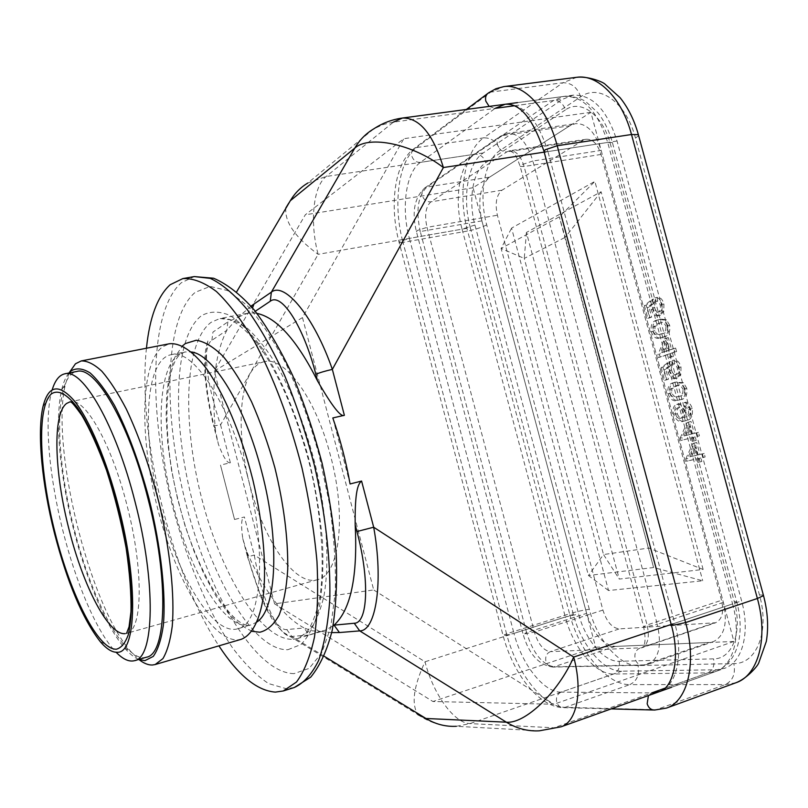<?xml version="1.0" encoding="UTF-8"?>
<svg xmlns="http://www.w3.org/2000/svg" width="808" height="808" viewBox="0 0 808 808"><rect width="100%" height="100%" fill="white"/><g stroke="black" fill="none" stroke-linecap="round" stroke-linejoin="round"><path stroke-width="0.61" stroke-dasharray="4.04 3.03" d="M675.629 348.066L676.579 351.571L672.488 352.965L673.428 356.449L671.286 357.176L670.347 353.692L660.197 357.146L659.55 354.732L666.196 338.38L668.327 337.623L671.539 349.48L675.629 348.066L673.842 348.48L674.791 351.995L676.579 351.571M669.398 350.207L667.357 342.673L663.449 352.258L669.398 350.207L667.62 350.632L665.58 343.087L667.357 342.673M703.132 569.458L601.112 191.728L526.422 232.462L619.271 579.073L703.132 569.458L648.794 548.036L603.515 554.54L524.261 258.429L565.257 237.299L653.581 567.519L588.466 575.508L603.515 554.54L619.271 579.073M685.82 458.843L692.769 443.501L694.961 442.966L698.193 454.904L702.405 453.934L703.364 457.459L699.142 458.409L700.092 461.924L697.88 462.408L696.94 458.904L686.477 461.267L685.82 458.843L687.578 458.368L694.537 443.026L696.728 442.491L699.96 454.419L704.182 453.45L705.131 456.964L700.91 457.924L701.859 461.429L699.647 461.924L698.698 458.419L688.234 460.792L687.578 458.368M684.002 421.089C689.204 420.544 691.355 416.524 690.476 409C689.103 404.626 686.972 402.515 684.053 402.677L684.78 406.232L688.547 409.727C688.941 414.353 687.497 416.877 684.214 417.312L684.315 410.555C682.578 405.747 680.124 403.667 676.952 404.333L676.811 404.374C673.529 405.545 672.438 408.828 673.519 414.211C676.165 420.625 679.659 422.917 684.002 421.089L685.77 420.625C681.417 422.453 677.922 420.17 675.286 413.757C674.195 408.373 675.286 405.101 678.579 403.919L678.72 403.889C681.901 403.222 684.356 405.293 686.083 410.1L685.982 416.847C689.264 416.423 690.719 413.898 690.325 409.272L686.558 405.788L685.83 402.222C688.749 402.061 690.89 404.172 692.254 408.545C693.133 416.059 690.971 420.089 685.77 420.625M661.136 367.559L664.59 380.326L666.701 379.669L664.004 369.69L667.903 366.923L668.105 372.114C669.741 376.851 672.145 378.972 675.316 378.447L679.043 375.033L679.215 367.438C677.71 362.539 675.367 360.227 672.165 360.509L672.892 364.075C674.862 363.832 676.316 365.176 677.266 368.084C677.993 371.832 677.185 374.084 674.842 374.831L674.529 374.912C672.357 375.336 670.771 373.882 669.761 370.529L669.994 365.408L668.842 361.994L661.136 367.559L662.903 367.135L670.62 361.57L671.771 364.984L671.529 370.104C672.539 373.447 674.135 374.912 676.306 374.488L676.619 374.397C678.962 373.649 679.77 371.407 679.053 367.66C678.104 364.741 676.639 363.408 674.68 363.651L673.943 360.085C677.144 359.802 679.498 362.115 680.992 367.004L680.821 374.599L677.094 378.013C673.923 378.538 671.519 376.427 669.872 371.68L669.67 366.499L665.772 369.276L668.458 379.235L666.347 379.901L662.903 367.135M674.791 351.995L670.701 353.379L671.65 356.873L669.509 357.591L668.57 354.106L658.429 357.56L657.783 355.146L659.55 354.732M673.842 348.48L669.761 349.894L666.55 338.027L664.418 338.784L657.783 355.146M644.37 305.565L647.814 318.291L649.885 317.494L647.198 307.555L651.016 304.525L651.238 309.757C652.733 314.211 654.965 316.241 657.934 315.867L661.984 312.07L662.126 304.364C660.641 299.495 658.318 297.294 655.177 297.768L655.914 301.334C657.843 300.98 659.278 302.243 660.217 305.141C660.944 308.898 660.156 311.221 657.864 312.12L657.288 312.292C655.248 312.635 653.773 311.221 652.854 308.06L653.066 302.859L651.915 299.475L644.37 305.565L646.148 305.192L653.702 299.091L654.844 302.475L654.631 307.676C655.551 310.838 657.035 312.241 659.075 311.898L659.641 311.726C661.944 310.827 662.732 308.505 662.015 304.757C661.065 301.859 659.631 300.596 657.702 300.95L656.965 297.394C660.116 296.92 662.429 299.111 663.923 303.98L663.772 311.686L659.712 315.474C656.742 315.847 654.51 313.817 653.015 309.373L652.793 304.141L648.965 307.181L651.652 317.11L649.582 317.908L646.148 305.192M667.893 325.634L664.63 320.14L659.187 319.443L657.146 320.059C652.399 320.968 650.42 324.877 651.238 331.795C653.308 337.239 656.217 339.299 659.964 337.976L661.843 337.421C666.671 336.603 668.681 332.674 667.893 325.634L669.68 325.23C670.468 332.27 668.448 336.199 663.631 337.017L661.742 337.572C657.995 338.895 655.076 336.835 653.005 331.401C652.197 324.483 654.167 320.574 658.934 319.665L660.964 319.049L666.418 319.746L669.68 325.23M684.992 388.769L681.7 383.154L674.084 382.628C669.246 383.245 667.216 386.981 668.014 393.86C670.519 399.859 673.872 401.99 678.074 400.243L678.801 400.051C683.709 399.526 685.77 395.769 684.992 388.769L686.78 388.325C687.547 395.324 685.477 399.071 680.568 399.596L679.841 399.788C675.639 401.546 672.286 399.415 669.781 393.425C668.984 386.547 671.014 382.81 675.852 382.194L683.477 382.719L686.78 388.325M680.205 438.057L687.083 422.513L689.264 421.938L692.496 433.856L696.678 432.795L697.637 436.32L693.446 437.36L694.395 440.865L692.193 441.4L691.254 437.906L680.851 440.481L680.205 438.057L681.952 437.593L688.85 422.049L691.042 421.473L694.264 433.381L698.455 432.32L699.415 435.845L695.213 436.886L696.163 440.39L693.961 440.926L693.022 437.431L682.609 440.017L681.952 437.593M601.112 191.728L565.257 237.299L559.308 216.867L653.581 567.519L702.718 580.78L608.525 590.527L511.575 228.108L594.88 181.406L702.718 580.78M526.422 232.462L524.261 258.429L501.101 248.45L559.308 216.867L594.88 181.406M608.525 590.527L588.466 575.508L501.101 248.45L511.575 228.108M583.103 140.37L502 190.203C496.405 195.011 494.86 203.343 497.395 215.221L602.92 610.09C606.707 621.837 612.191 628.099 619.362 628.876L715.605 622.756C722.13 619.574 724.099 612.09 721.524 600.304L600.98 154.449C597.688 144.036 592.749 138.956 586.184 139.228L583.103 140.37L506.828 151.874L509.737 150.732C515.969 150.53 520.756 155.792 524.089 166.499L647.087 624.998L721.524 600.304M489.688 177.093L569.781 125.796L575.417 123.644C586.78 123.21 595.355 132.128 601.152 150.399L723.362 602.374C727.867 623.069 724.493 636.189 713.222 641.724L709.151 642.481L615.14 646.42C602.657 644.794 593.153 633.775 586.628 613.363L481.911 220.867C477.478 200.263 480.073 185.668 489.688 177.093L426.937 187.042C417.938 195.667 415.716 210.504 420.281 231.542L416.413 231.633L417.069 230.583L426.988 227.341C424.372 215.191 425.664 206.686 430.876 201.849L506.828 151.874C502.374 152.025 499.263 149.662 497.496 144.763C496.657 140.814 497.667 137.946 500.546 136.158L425.159 187.628L426.937 187.042L502.455 135.542L500.546 136.158L507.808 133.401L502.455 135.542L569.781 125.796M470.327 227.715L573.367 614.423C581.093 644.784 603.475 671.892 621.766 671.175L716.514 669.771L724.433 668.367C742.33 662.671 750.531 632.634 741.603 600.9L617.029 141.006C607.05 109.767 592.415 94.475 573.125 95.152L562.62 99.263L483.234 152.954C467.691 162.963 462.105 198.152 470.327 227.715L409.383 238.38C401.061 208.191 405.767 172.417 420.392 162.378L495.173 108.363L489.153 106.403M703.364 457.459L705.131 456.964M699.142 458.409L700.91 457.924M702.405 453.934L704.182 453.45M698.193 454.904L699.96 454.419M694.961 442.966L696.728 442.491M692.769 443.501L694.537 443.026M686.477 461.267L688.234 460.792M696.94 458.904L698.698 458.419M697.88 462.408L699.647 461.924M700.092 461.924L701.859 461.429M697.759 454.924L695.698 447.339L691.608 456.338L697.759 454.924L695.991 455.409L693.931 447.824L695.698 447.339M695.991 455.409L689.85 456.813L693.931 447.824M689.85 456.813L691.608 456.338M690.476 409L692.254 408.545M685.83 402.222L684.053 402.677M684.78 406.232L686.558 405.788M688.547 409.727L690.325 409.272M684.214 417.312L685.982 416.847M683.79 417.403L685.558 416.948M684.315 410.555L686.083 410.1M676.811 404.374L678.579 403.919M673.519 414.211L675.286 413.757M677.346 413.757C678.488 417.019 680.134 418.382 682.285 417.827C684.406 417.18 685.113 415.14 684.416 411.706C683.356 408.404 681.76 406.949 679.629 407.363C677.437 408.091 676.67 410.222 677.346 413.757L675.579 414.211C674.912 410.666 675.67 408.535 677.861 407.818C679.993 407.404 681.588 408.848 682.649 412.161C683.346 415.595 682.639 417.635 680.518 418.291L682.285 417.827M680.518 418.291C678.377 418.837 676.73 417.473 675.579 414.211M677.861 407.818L679.629 407.363M682.649 412.161L684.416 411.706M679.043 375.033L680.821 374.599M679.215 367.438L680.992 367.004M673.943 360.085L672.165 360.509M672.892 364.075L674.68 363.651M677.266 368.084L679.053 367.66M674.842 374.831L676.619 374.397M669.761 370.529L671.529 370.104M671.771 364.984L669.994 365.408M668.842 361.994L670.62 361.57M664.59 380.326L666.347 379.901M666.701 379.669L668.458 379.235M664.004 369.69L665.772 369.276M667.903 366.923L669.67 366.499M668.105 372.114L669.872 371.68M675.66 378.356L677.427 377.932M670.701 353.379L672.488 352.965M671.65 356.873L673.428 356.449M669.509 357.591L671.286 357.176M668.57 354.106L670.347 353.692M658.429 357.56L660.197 357.146M664.418 338.784L666.196 338.38M666.55 338.027L668.327 337.623M669.761 349.894L671.539 349.48M661.984 312.07L663.772 311.686M662.126 304.364L663.923 303.98M656.965 297.394L655.177 297.768M655.914 301.334L657.702 300.95M660.217 305.141L662.015 304.757M657.864 312.12L659.641 311.726M652.854 308.06L654.631 307.676M654.844 302.475L653.066 302.859M651.915 299.475L653.702 299.091M647.814 318.291L649.582 317.908M649.885 317.494L651.652 317.11M647.198 307.555L648.965 307.181M651.016 304.525L652.793 304.141M651.238 309.757L653.015 309.373M658.672 315.645L660.459 315.251M664.63 320.14L666.418 319.746M657.146 320.059L658.934 319.665M651.238 331.795L653.005 331.401M661.843 337.421L663.631 337.017M667.751 325.947C666.277 322.634 664.368 321.473 662.015 322.473L659.863 323.139L655.015 326.674L654.864 330.664C656.359 334.037 658.308 335.199 660.702 334.148L662.681 333.542C666.145 333.219 667.832 330.684 667.751 325.947L665.964 326.351C666.055 331.088 664.368 333.623 660.904 333.946L658.924 334.542C656.53 335.593 654.591 334.431 653.096 331.068L653.238 327.068L658.086 323.533L659.863 323.139M658.086 323.533L660.237 322.867C662.58 321.867 664.489 323.028 665.964 326.351M653.096 331.068L654.864 330.664M653.238 327.068L655.015 326.674M660.904 333.946L662.681 333.542M681.7 383.154L683.477 382.719M674.084 382.628L675.852 382.194M668.014 393.86L669.781 393.425M678.801 400.051L680.568 399.596M684.81 388.921C682.932 385.184 680.619 384.002 677.882 385.376L671.842 388.88L671.68 392.809C673.599 396.607 675.963 397.778 678.77 396.354L679.619 396.122C683.144 396.001 684.881 393.607 684.81 388.921L683.033 389.365C683.103 394.051 681.376 396.445 677.851 396.566L677.003 396.799C674.195 398.223 671.832 397.041 669.913 393.254L670.074 389.315L676.791 385.679M675.023 386.113L676.114 385.81C678.841 384.446 681.144 385.628 683.033 389.365M669.913 393.254L671.68 392.809M670.074 389.315L671.842 388.88M677.851 396.566L679.619 396.122M697.637 436.32L699.415 435.845M693.446 437.36L695.213 436.886M696.678 432.795L698.455 432.32M692.496 433.856L694.264 433.381M689.264 421.938L691.042 421.473M687.083 422.513L688.85 422.049M680.851 440.481L682.609 440.017M691.254 437.906L693.022 437.431M692.193 441.4L693.961 440.926M694.395 440.865L696.163 440.39M692.072 433.936L690.022 426.361L685.962 435.472L692.072 433.936L690.305 434.401L688.254 426.826L690.022 426.361M690.305 434.401L684.194 435.946L688.254 426.826M684.194 435.946L685.962 435.472M667.62 350.632L661.671 352.672L665.58 343.087M661.671 352.672L663.449 352.258M256.964 313.393L252.843 312.908L252.571 307.929M331.734 632.593L319.948 631.361L324.614 630.472L333.068 625.988M255.298 311.262L252.843 312.908L247.399 313.302L238.299 317.12L226.826 330.31C214.958 353.439 211.191 387.002 215.514 431.007L214.059 425.392L213.676 425.937L218.423 444.309L215.514 431.007M146.45 348.238C137.138 434.785 170.841 573.266 218.897 645.845M247.187 474.841C228.694 401.738 192.668 348.248 171.276 354.661C144.501 359.439 141.562 436.017 160.58 507.889C177.689 576.528 213.352 636.34 237.996 628.725C261.398 624.705 267.771 552.217 247.187 474.841M241.329 639.269L238.087 639.865C211.211 641.461 175.76 579.73 157.762 508.969C139.511 438.279 139.936 363.943 162.57 346.794L169.387 343.764M69.195 372.751L65.61 383.628C49.934 444.511 88.93 604.697 130.835 651.571L139.016 659.591M68.973 373.003C65.842 376.77 63.408 382.386 61.66 389.83C54.59 419.625 59.893 475.902 73.578 529.402C86.183 579.275 105.888 626.24 124.483 647.875C129.452 653.692 134.199 657.55 138.713 659.459M146.48 657.207C125.331 663.782 91.94 600.455 74.225 529.129C54.732 454.389 53.914 375.488 76.901 371.438M52.207 389.769L51.025 394.233C44.248 423.23 49.631 478.871 63.165 531.836C75.649 581.245 95.001 627.755 113.019 648.864L116.12 652.278M264.317 361.711C239.814 366.115 234.36 427.412 249.854 485.113C263.661 540.199 294.819 586.608 317.382 579.7C339.269 575.589 347.036 516.958 330.573 455.954C315.918 398.233 284.477 355.924 264.317 361.711L70.165 401.778C84.678 397.011 111.504 443.511 126.967 505.182C144.036 570.448 142.622 631.068 126.543 633.361L125.311 633.603M302.485 317.594L373.7 589.941L274.569 603.849L214.312 371.064L302.485 317.594L403.818 138.683L305.303 214.797L214.312 371.064M274.569 603.849L432.947 701.516L553.884 704.253L373.7 589.941M595.668 647.238L733.927 641.451L590.85 112.302L473.074 187.729L595.668 647.238L432.947 701.516M473.074 187.729L305.303 214.797M590.85 112.302L403.818 138.683M733.927 641.451L553.884 704.253M324.24 656.278L291.779 636.421C288.921 636.613 285.891 635.128 282.709 631.947L417.867 714.585C411.191 703.98 413.575 686.376 425.018 661.782C433.098 693.749 453.914 723.231 470.024 723.594L554.066 727.796L561.085 726.806M565.479 109.868L485.82 162.6C472.811 170.761 468.014 200.192 474.922 225.008L578.619 613.999C585.113 639.481 603.94 662.055 619.11 661.277L713.565 658.853C732.311 659.207 742.855 631.805 734.23 601.495L610.616 144.804C602.94 114.968 580.861 98.758 565.479 109.868C563.206 103.515 559.217 100.384 553.51 100.495L393.456 122.099L326.109 176.498C312.979 186.577 309.676 223.21 318.14 254.338L220.574 424.877C207.999 387.618 203.838 359.297 208.09 339.926L205.757 349.086C204.596 357.136 204.424 366.62 205.242 377.538C206.919 397.082 210.797 414.989 213.676 425.937L220.574 424.877L230.371 462.752L220.503 465.085L234.552 519.494L244.4 516.989L254.237 555.045C260.964 592.163 270.448 617.797 282.699 631.937L275.811 624.362C271.306 618.544 266.377 609.505 261.024 597.274L247.531 556.904L254.237 555.045L425.018 661.782L565.317 616.999L462.065 229.159L318.14 254.338C295.274 237.512 284.507 222.028 285.85 207.888L236.683 291.779M350.076 483.962L332.805 417.948M319.948 631.361L309.141 635.007L304.05 627.957L312.151 630.816L319.948 631.361M248.036 556.833L246.571 551.187C263.883 590.82 283.042 616.413 304.05 627.957L286.81 629.573C276.164 631.169 258.045 596.395 248.036 556.833L247.521 556.904M246.571 551.187L242.754 538.431C240.824 524.655 241.38 517.514 244.4 516.989M230.371 462.752C227.462 463.711 223.483 457.56 218.423 444.309M234.552 519.494L220.503 465.085M251.056 306.151L238.299 317.12L227.886 321.887L226.826 330.31L211.898 340.299C202.394 345.976 203.727 386.224 214.059 425.392M589.315 609.333L486.699 224.856C478.508 195.465 484.325 160.418 500.112 150.429L580.679 96.819C599.304 83.254 626.271 102.333 635.512 138.188L759.459 594.93C769.862 631.351 756.631 664.156 733.836 663.59L638.037 665.56C619.544 666.378 597.011 639.522 589.315 609.333C583.81 609.969 577.235 611.454 569.569 613.787L467.62 231.017L403 242.38L506.576 633.846L569.569 613.787C579.124 651.278 606.768 685.103 629.826 684.618L565.135 707.343L656.288 709.697L666.459 708.091M502 190.203L430.876 201.849C426.735 202.061 423.857 199.95 422.261 195.516C421.513 191.93 422.473 189.304 425.159 187.628C414.524 197.132 411.615 211.797 416.413 231.633L523.069 634.108L526.614 632.583C533.169 653.47 542.42 664.883 554.369 666.822L644.289 664.923L648.178 664.237C658.904 658.853 661.944 645.562 657.288 624.352L645.168 626.998L643.582 626.594L647.087 624.998C649.753 637.108 648.006 644.703 641.845 647.784L550.339 651.642L619.362 628.876M600.98 154.449L524.089 166.499L520.19 166.448L521.221 164.893L532.866 161.004C527.018 142.269 518.665 133.078 507.808 133.401L575.417 123.644M602.92 610.09L534.381 632.098L523.069 634.108C528.866 654.238 538.875 665.236 553.106 667.095C549.591 667.145 547.198 665.236 545.905 661.378C545.077 656.631 546.551 653.389 550.339 651.642C543.511 650.662 538.189 644.148 534.381 632.098L426.988 227.341L497.395 215.221M713.454 623.17L639.795 648.157C635.755 650.087 634.209 653.662 635.149 658.904C636.573 663.176 639.168 665.287 642.936 665.226L709.151 642.481M723.362 602.374L657.288 624.352L532.866 161.004L601.152 150.399M573.367 614.423L513.979 633.381L409.383 238.38L399.748 241.511L399.132 242.481L403 242.38C392.718 205.03 398.304 160.57 416.463 147.591L483.608 137.875L562.873 82.77L490.81 92.082L487.497 93.657M648.43 695.557L651.783 692.9L561.095 692.133L621.766 671.175M561.095 692.133C543.633 692.436 521.847 664.388 513.979 633.381L503.99 635.613L503.041 635.351L506.576 633.846C516.312 672.185 543.178 707.253 565.135 707.343L563.61 707.656C560.227 707.616 557.914 705.727 556.682 701.98C555.854 697.223 557.318 693.941 561.095 692.133M716.514 669.771L665.004 688.174M617.029 141.006L547.915 151.571L674.791 623.251L741.603 600.9M671.398 625.2L674.791 623.251C683.871 655.813 676.447 686.255 659.358 691.648L724.433 668.367M514.353 105.777L562.62 99.263M573.125 95.152L505.141 104.262C523.584 103.747 537.835 119.513 547.915 151.571L543.885 150.965M483.234 152.954L420.392 162.378C416.241 162.529 413.363 160.398 411.767 155.964C411.03 152.51 411.929 149.945 414.464 148.268L416.463 147.591L490.81 92.082L503.869 86.608M486.699 224.856C481.77 227.432 475.407 229.482 467.62 231.017C457.469 194.486 464.226 150.793 483.608 137.875C491.527 137.643 497.031 141.824 500.112 150.429M580.679 96.819C577.286 87.355 571.357 82.668 562.873 82.77L576.68 77.305M638.613 135.542L635.512 138.188M759.459 594.93L763.358 595.072M735.937 682.75L725.281 684.588L629.826 684.618C636.977 681.114 639.714 674.761 638.037 665.56M653.52 710.02L656.288 709.697L725.281 684.588C732.886 680.73 735.735 673.731 733.836 663.59M615.14 646.42L553.106 667.095L642.936 665.226L648.178 664.237L713.222 641.724M481.911 220.867L420.281 231.542L526.614 632.583L586.628 613.363M293.284 639.31L297.788 638.482L308.797 631.381C315.231 623.18 320.261 611.414 323.907 596.092C329.846 562.792 326.897 514.171 315.282 464.762C305.525 427.169 293.031 394.546 277.78 366.882C267.64 350.45 257.5 337.593 247.369 328.3C237.481 321.241 228.331 317.978 219.897 318.514L211.151 322.291C184.133 342.218 182.093 422.826 201.768 498.688C221.17 574.629 261.236 640.966 293.284 639.31M287.85 649.723L300.919 644.552C308.646 636.835 314.736 624.635 319.19 607.959C322.493 588.87 323.584 566.539 322.463 540.966C320.008 514.12 315.383 486.547 308.616 458.227C297.102 416.292 281.285 378.538 263.943 350.844C252.268 334.391 240.885 322.574 229.805 315.383C219.19 310.959 209.716 311.08 201.394 315.736C173.508 337.148 171.852 421.786 192.445 501.263C212.746 580.811 254.368 650.814 287.85 649.723M294.041 673.63C255.368 673.125 208.686 593.133 185.86 503.707C162.741 414.332 163.963 318.382 195.314 292.254L210.161 286.426L227.624 290.567L246.915 305.252C260.388 320.231 273.599 340.148 286.577 365.004C298.99 392.234 309.787 422.029 318.958 454.399L329.381 503.253C334.027 535.573 335.997 565.358 335.28 592.587L330.694 627.351L321.725 652.894L309.191 668.357L294.041 673.63M294.294 687.507L286.244 688.699L268.609 683.588C256.338 675.518 244.127 663.328 231.977 647.026C208.05 611.595 187.062 561.227 172.811 507.313C148.45 412.918 148.914 311.302 181.285 282.77L194.253 276.578M251.914 631.311L240.138 624.877L228.028 612.949L216.059 596.233L204.656 575.548L194.203 551.743L185.032 525.705L177.417 498.324L171.589 470.498L167.771 443.158L166.115 417.211L166.721 393.597L169.67 373.256L174.942 357.096L182.446 345.965M257.136 621.847L251.359 624.857L248.652 625.392C223.533 628.503 189.567 570.65 173.094 504.828C155.843 439.249 156.833 369.155 178.78 354.581L184.921 351.955L191.435 351.975M734.23 601.495L736.785 601.98L732.583 603.919C741.532 635.765 733.432 665.853 715.646 671.509L707.768 672.902C712.898 670.337 714.838 665.661 713.565 658.853M619.11 661.277C620.231 667.448 618.373 671.69 613.555 674.013L470.024 723.594L456.318 726.301L539.29 730.826L554.066 727.796L707.768 672.902L613.555 674.013C595.375 674.67 573.074 647.44 565.317 616.999L578.619 613.999M474.922 225.008L462.065 229.159C453.833 199.515 459.308 164.246 474.73 154.227C480.053 154.045 483.75 156.833 485.82 162.6M393.456 122.099L383.184 124.523L373.69 128.906L307.848 182.992L326.109 176.498L474.73 154.227L553.51 100.495L563.944 96.384C583.113 95.728 597.708 111.08 607.697 142.44L732.583 603.919L672.68 623.958M545.723 151.904L607.697 142.44L612.393 142.521L610.616 144.804M286.81 629.573L291.779 636.421L309.141 635.007M211.898 340.299L212.938 332.098L227.886 321.887M586.184 139.228L509.737 150.732L513.181 152.611C514.454 154.863 515.009 151.833 520.19 166.448L643.582 626.594C645.986 638.684 645.4 645.744 641.845 647.784L715.605 622.756M466.357 109.464L414.464 148.268C394.092 162.832 389.284 205.959 399.132 242.481L503.041 635.351C512.747 672.781 538.461 707.424 563.61 707.656L611.121 708.899M678.72 403.889L676.952 404.333M676.306 374.488L674.529 374.912M677.094 378.013L675.316 378.447M659.075 311.898L657.288 312.292M659.712 315.474L657.934 315.867M660.964 319.049L659.187 319.443M661.742 337.572L659.964 337.976M662.015 322.473L660.237 322.867M660.702 334.148L658.924 334.542M676.882 381.921L675.104 382.356M679.841 399.788L678.074 400.243M677.882 385.376L676.114 385.81M678.77 396.354L677.003 396.799M247.399 313.302L219.897 318.514L230.442 319.827C238.592 323.867 247.581 331.775 257.399 343.551C277.336 370.306 297.354 415.777 309.989 466.054C321.877 516.504 324.998 566.085 319.584 599.011C316.281 613.979 311.928 625.129 306.555 632.462L297.788 638.482L324.614 630.472M171.276 354.661L184.921 351.955L180.83 353.904C164.59 365.004 160.873 436.179 179.012 503.455C195.526 571.408 232.391 627.998 249.551 625.18L237.996 628.725M124.483 647.875L130.835 651.571M61.66 389.83L65.61 383.628M42.935 406.889L51.025 394.233M100.02 641.34L113.019 648.864M317.382 579.7L126.543 633.361M517.504 102.606L563.944 96.384C572.579 95.304 583.942 99.909 585.851 101.667L597.9 112.746C604.323 120.958 609.151 130.886 612.393 142.521L736.785 601.98C744.713 631.997 739.007 662.247 715.646 671.509L671.509 687.305M417.867 714.585C429.482 722.625 442.299 726.533 456.318 726.301M242.754 538.431L247.531 556.904M307.848 182.992C298.334 189.314 291.001 197.617 285.85 207.888"/><path stroke-width="1.21" d="M252.571 307.929L253.914 304.091L251.056 306.151M236.683 291.779L290.325 200.717L354.793 148.117L271.367 292.163C284.709 281.194 314.474 317.504 332.341 369.387C325.018 371.044 319.514 372.69 315.847 374.326C303.656 326.584 281.487 292.213 270.276 301.233L255.298 311.262M256.964 313.393C276.831 317.685 297.041 340.239 317.594 381.033C332.068 406.161 340.996 417.584 344.37 415.292L332.341 369.387L443.39 167.539C433.189 134.269 419.574 117.756 402.546 118.018L393.456 122.099M333.068 625.988L334.088 625.139C350.763 609.858 357.793 576.397 355.177 524.776L356.944 531.533L373.68 527.22C383.588 581.396 376.154 631.159 359.722 630.886L506.343 722.19C516.777 728.574 527.765 731.452 539.29 730.826L561.085 726.806C576.841 721.928 582.982 690.89 573.69 657.066C558.298 692.486 524.968 724.12 506.343 722.19L425.947 718.484L417.867 714.585M672.68 623.958L573.69 657.066L373.68 527.22L361.59 481.053C357.984 483.679 354.762 491.628 355.177 524.776M361.59 481.053L350.076 483.962C346.016 461.297 340.259 439.299 332.805 417.948L344.37 415.292M218.897 645.845C238.188 675.306 256.995 690.729 275.346 692.113L283.275 690.971L296.465 682.043C304.172 671.721 310.161 656.813 314.433 637.32C317.524 615.363 318.362 590.022 316.958 561.277C314.181 531.159 309.201 500.061 302 467.994C289.789 420.231 273.003 375.922 254.227 341.198C241.511 319.998 228.896 303.434 216.393 291.496C204.242 282.406 193.072 278.093 182.871 278.578L170.135 284.739C157.479 296.354 149.591 317.524 146.45 348.238M81.224 360.934L169.387 343.764C179.942 342.653 192.617 350.783 206.02 368.074C223.947 393.173 241.461 434.502 252.874 479.952C263.63 525.553 267.074 570.307 262.691 600.839C258.732 622.362 251.207 635.411 241.329 639.269L155.146 664.55L162.913 658.621C167.236 651.329 170.337 640.603 172.215 626.442C174.851 595.557 170.124 549.773 158.994 502.808C149.844 467.024 138.946 435.764 126.28 409.02C117.958 393.082 109.838 380.507 101.909 371.306C94.273 364.216 87.385 360.762 81.224 360.934L75.457 363.802L69.195 372.751M139.016 659.591C143.773 663.338 148.218 665.146 152.348 665.014L155.146 664.55M138.713 659.459L144.915 660.651L153.247 656.419C157.913 649.925 161.277 639.603 163.317 625.463C166.185 594.314 160.964 546.521 148.924 498.304C139.037 461.631 127.543 430.644 114.453 405.343C105.959 390.668 97.839 379.871 90.102 372.932C82.79 368.357 76.427 367.691 71.013 370.953L68.973 373.003M64.761 373.831L76.901 371.438C95.132 365.529 128.755 422.19 147.985 498.688C169.226 579.72 166.65 654.288 146.48 657.207L134.583 660.661C154.288 657.894 156.338 583.184 135.047 501.808C115.766 424.998 82.527 368.004 64.761 373.831C59.247 375.084 55.065 380.396 52.207 389.769M116.12 652.278C122.957 659.298 129.118 662.085 134.583 660.661M118.483 506.454C106.696 460.358 89.244 419.332 74.265 400.768C58.671 383.144 48.227 385.184 42.935 406.889C36.936 433.179 42.036 484.517 54.54 533.512C67.357 582.699 82.507 618.635 100.02 641.34C106.353 648.885 112.11 652.521 117.271 652.258C136.36 653.611 138.673 583.74 118.483 506.454M339.421 632.543L359.722 630.886L354.247 623.251L334.088 625.139L339.421 632.543L331.734 632.593M665.004 688.174L651.783 692.9L659.358 691.648C672.599 688.295 680.831 659.177 671.398 625.2M543.885 150.965C532.896 118.594 519.978 103.03 505.141 104.262L495.173 108.363L514.353 105.777M648.43 695.557L647.158 703.778C648.521 707.919 651.026 710.01 654.652 710.05L666.459 708.091C687.638 701.314 696.981 663.348 685.608 622.564L557.207 145.743L631.503 134.512L638.37 134.663L638.613 135.542M763.358 595.072L763.52 595.637L757.379 598.486L685.608 622.564L673.044 625.301L671.307 624.867L544.016 151.49L545.158 149.793L557.207 145.743C547.44 108.363 523.917 83.365 503.869 86.608L495.971 88.698L488.658 92.789C485.941 94.576 485.002 97.364 485.83 101.172L489.153 106.403M735.937 682.75C746.925 678.629 757.611 666.105 758.702 663.014L766.327 641.4C768.701 626.998 767.762 611.737 763.52 595.637L638.37 134.663C634.33 120.23 628.25 107.908 620.11 97.707L604.737 83.901C602.061 81.588 587.719 76.002 576.68 77.305C597.779 73.942 621.948 98.132 631.503 134.512L757.379 598.486C768.549 638.138 758.177 675.549 735.937 682.75L666.459 708.091M270.276 301.233L271.367 292.163L253.914 304.091M315.847 374.326L317.594 381.033M194.253 276.578L210.322 278.386C222.059 283.951 234.36 294.364 247.238 309.626C260.186 327.604 272.67 349.611 284.689 375.659C296.112 403.556 305.99 433.33 314.312 464.994C325.371 512.838 330.694 559.742 329.795 599.112C328.109 623.726 324.382 644.208 318.604 660.55C311.837 674.215 303.737 683.194 294.294 687.507L310.737 677.134C320.089 665.721 327.26 650.056 332.26 630.129C335.956 608.01 337.279 582.79 336.229 554.48C333.785 524.897 329.058 494.435 322.059 463.105C313.868 432.068 304.071 402.849 292.637 375.447C280.568 349.824 267.801 328.028 254.348 310.08C240.754 294.688 227.179 284.073 213.625 278.235L194.253 276.578L182.871 278.578M182.446 345.965L185.325 343.562L196.293 340.229C204.586 341.572 213.514 346.935 223.059 356.328C232.765 368.014 242.269 383.154 251.551 401.748C260.439 421.968 268.216 443.946 274.861 467.66C283.85 504.616 288.143 538.512 287.739 569.337C286.527 587.961 283.669 603.202 279.144 615.07C273.801 624.705 267.387 630.422 259.873 632.22L251.914 631.311M191.435 351.975C213.352 354.682 244.996 405.959 261.62 471.357C280.103 540.936 276.659 608.828 257.136 621.847M51.5 393.819C58.328 389.385 66.993 394.011 77.517 407.707C91.546 428.068 106.676 465.044 117.604 506.818C125.452 539.087 130.078 568.559 131.472 595.233C131.694 611.353 130.633 624.513 128.3 634.724C125.301 642.986 121.362 647.814 116.483 649.198C98.344 650.309 70.902 595.688 55.176 533.24C39.259 470.852 36.481 406.646 51.5 393.819M125.311 633.603C108.807 636.068 83.133 586.123 69.013 529.402C54.378 472.862 52.298 413.787 66.66 403.414L70.165 401.778L71.286 402.263C72.397 402.798 75.851 407.07 81.638 415.08C89.658 428.583 97.97 447.016 106.575 470.387C114.625 495.577 121.139 521.413 126.099 547.895C129.785 573.296 131.401 594.607 130.947 611.838L129.038 626.887L126.543 633.361M517.504 102.606L402.546 118.018C392.122 119.463 382.507 123.089 373.69 128.906C365.873 133.552 359.58 139.956 354.793 148.117C369.155 134.956 412.605 143.955 443.39 167.539L545.723 151.904M456.318 726.301C445.652 726.846 435.532 724.241 425.947 718.484L324.24 656.278M285.85 207.888L290.325 200.717C294.769 193.243 300.616 187.335 307.848 182.992M354.247 623.251C367.953 623.332 369.781 579.457 356.944 531.533M487.497 93.657L466.357 109.464M653.52 710.02L611.121 708.899M576.68 77.305L503.869 86.608M283.275 690.971L294.294 687.507M671.509 687.305L561.085 726.806"/></g></svg>
